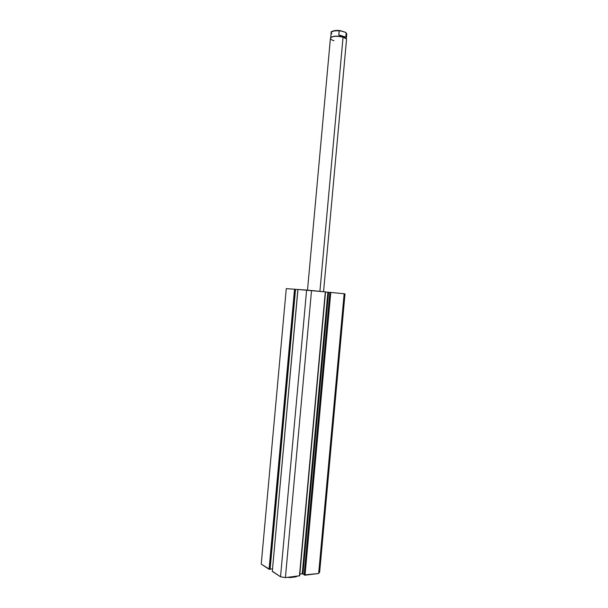 <?xml version="1.0" encoding="UTF-8"?>
<svg xmlns="http://www.w3.org/2000/svg" width="608" height="608" viewBox="0 0 608 608"><rect width="100%" height="100%" fill="white"/><g stroke="black" fill="none" stroke-linecap="round" stroke-linejoin="round"><path stroke-width="0.91" d="M261.235 564.118L269.078 569.27L270.081 569.346L295.541 289.317L297.867 289.56L295.541 289.332L269.77 569.384L295.541 289.317L294.538 289.226L295.237 289.286L269.77 569.384L261.235 564.118L286.269 288.648L294.538 289.226L269.078 569.27L294.538 289.226L286.269 288.648L261.235 564.118M270.104 569.111L272.468 568.837L270.104 569.111M272.331 571.216L280.531 576.794L282.94 577.228L285.403 577.6L299.691 575.746L325.538 291.908L299.691 575.715M299.85 573.998L302.624 573.716L304.167 574.575L302.944 573.823L328.586 292.273L329.87 292.364L328.586 292.273L302.944 573.823L299.85 573.998M304.129 574.948L318.66 573.504L319.664 572.006L345.01 293.892L344.151 293.755L344.683 293.831L319.664 572.006L318.66 573.504L305.026 575.183L330.782 292.425L344.151 293.755L318.66 573.504L344.151 293.755L330.068 292.364L330.782 292.425L305.026 575.183L304.129 574.948L329.87 292.349L304.129 574.948M297.95 289.476L272.308 571.398L297.95 289.469L306.614 290.077L280.531 576.794L272.308 571.398L297.874 289.469L325.531 291.908L299.448 575.867L285.403 577.6L311.524 290.51L325.31 291.886L299.448 575.867L325.538 291.908M325.531 291.977L328.586 292.273L327.879 292.205L302.244 573.701L327.879 292.205L325.531 291.977M311.524 290.51L306.614 290.077L280.531 576.794L285.403 577.6L311.524 290.51M346.104 38.752L343.056 37.179L346.203 38.859M323.562 291.711L346.507 39.68C346.514 38.752 345.359 37.924 343.056 37.179L319.914 291.346L343.056 37.179C336.346 35.735 332.135 36.077 330.425 38.213L307.504 290.16M297.099 576.156L295.822 576.886L290.016 577.585L289.119 577.144M287.827 577.304L289.264 577.494M289.454 577.174L290.282 577.57L296.392 576.711M333.944 40.728C330.828 39.702 329.802 38.608 330.881 37.46C333.655 35.986 337.714 35.895 343.056 37.179L342.935 36.982C337.759 35.735 333.83 35.826 331.147 37.255L331.064 37.324C333.678 35.834 337.63 35.72 342.935 36.982L346.036 38.676M345.937 32.543L346.758 34.124L346.195 33.03L345.83 37.073L342.935 36.982L338.8 34.922L339.173 30.856C334.446 30.59 331.778 31.206 331.178 32.703L330.737 37.597M346.75 34.208L345.405 32.262L346.195 33.03L345.83 37.073L338.8 34.922L339.317 30.62L345.405 32.262L340.062 30.605L339.173 30.856C334.567 30.59 331.907 31.175 331.193 32.619L331.793 33.843M345.83 37.073L342.935 36.982L338.8 34.922L345.83 37.073M339.044 30.499L334.339 30.681M333.602 30.856L332.082 31.601M339.53 30.544C335.745 30.24 333.23 30.628 331.983 31.707M289.97 577.585L287.721 577.311M346.758 34.124L346.317 39.011M339.766 30.544C333.321 30.567 330.463 31.289 331.178 32.703"/></g></svg>
